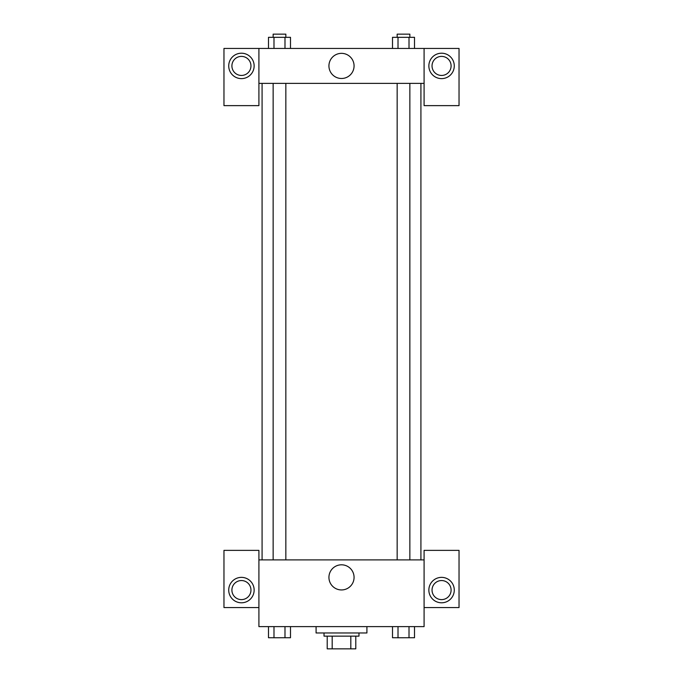 <?xml version="1.0" encoding="UTF-8"?>
<svg xmlns="http://www.w3.org/2000/svg" width="683" height="683" viewBox="0 0 683 683"><rect width="100%" height="100%" fill="white"/><g stroke="black" fill="none" stroke-linecap="round" stroke-linejoin="round"><path stroke-width="1.02" d="M350.823 636.146L350.823 648.85L327.208 648.85L327.208 636.146M350.823 648.85L355.792 648.85L355.792 636.146L355.792 648.85M358.976 632.97L358.976 636.146L324.024 636.146L324.024 632.97M332.177 636.146L332.177 648.85M316.084 626.61L316.084 632.97L366.916 632.97L366.916 626.61M424.092 607.554L459.036 607.554L459.036 550.37L424.092 550.37L424.092 626.61L258.908 626.61L258.908 550.37L223.964 550.37L223.964 607.554L258.908 607.554M241.432 602.79A12.704 12.704 0 0 1 230.427 583.726A12.704 12.704 0 0 1 252.437 583.726A12.704 12.704 0 0 1 241.432 602.79M231.904 590.078A9.528 9.528 0 0 1 241.432 580.55A9.528 9.528 0 0 1 250.96 590.078A9.528 9.528 0 0 1 241.432 599.614A9.528 9.528 0 0 1 231.904 590.078M328.933 577.374A12.567 12.567 0 0 1 347.784 566.489A12.567 12.567 0 0 1 347.784 588.259A12.567 12.567 0 0 1 328.933 577.374M424.092 559.898L258.908 559.898M441.568 602.79A12.704 12.704 0 0 1 430.563 583.726A12.704 12.704 0 0 1 452.573 583.726A12.704 12.704 0 0 1 441.568 602.79M432.04 590.078A9.528 9.528 0 0 1 441.568 580.55A9.528 9.528 0 0 1 451.096 590.078A9.528 9.528 0 0 1 441.568 599.614A9.528 9.528 0 0 1 432.04 590.078M420.916 83.386L420.916 559.898M409.86 559.898L409.86 83.386M285.844 83.386L285.844 559.898M424.092 83.386L424.092 105.626L459.036 105.626L459.036 48.442L424.092 48.442L424.092 83.386L258.908 83.386L258.908 105.626L223.964 105.626L223.964 48.442L258.908 48.442L258.908 83.386M250.96 65.918A9.528 9.528 0 0 1 241.432 75.446A9.528 9.528 0 0 1 231.904 65.918A9.528 9.528 0 0 1 241.432 56.39A9.528 9.528 0 0 1 250.96 65.918M241.432 78.622A12.704 12.704 0 0 1 230.427 59.566A12.704 12.704 0 0 1 252.437 59.566A12.704 12.704 0 0 1 241.432 78.622M451.096 65.918A9.528 9.528 0 0 1 436.804 74.174A9.528 9.528 0 0 1 436.804 57.662A9.528 9.528 0 0 1 451.096 65.918M441.568 78.622A12.704 12.704 0 0 1 430.563 59.566A12.704 12.704 0 0 1 452.573 59.566A12.704 12.704 0 0 1 441.568 78.622M424.092 48.442L258.908 48.442M328.933 65.918A12.567 12.567 0 0 1 347.784 55.033A12.567 12.567 0 0 1 347.784 76.803A12.567 12.567 0 0 1 328.933 65.918M414.513 48.442L414.513 37.326L392.503 37.326L392.503 48.442M409.015 37.326L409.015 48.442M398.01 37.326L398.01 48.442M397.156 37.326L397.156 34.15L409.86 34.15L409.86 37.326M290.497 48.442L290.497 37.326L268.487 37.326L268.487 48.442M284.99 37.326L284.99 48.442M273.985 37.326L273.985 48.442M273.14 37.326L273.14 34.15L285.844 34.15L285.844 37.326M414.513 626.61L414.513 637.734L392.503 637.734L392.503 626.61M409.015 626.61L409.015 637.734M398.01 626.61L398.01 637.734M409.86 637.734L397.156 637.76M290.497 626.61L290.497 637.734L268.487 637.734L268.487 626.61M284.99 626.61L284.99 637.734M273.985 626.61L273.985 637.734M285.844 637.734L273.14 637.76M262.084 83.386L262.084 559.898M397.156 559.898L397.156 83.386M273.14 83.386L273.14 559.898"/></g></svg>
